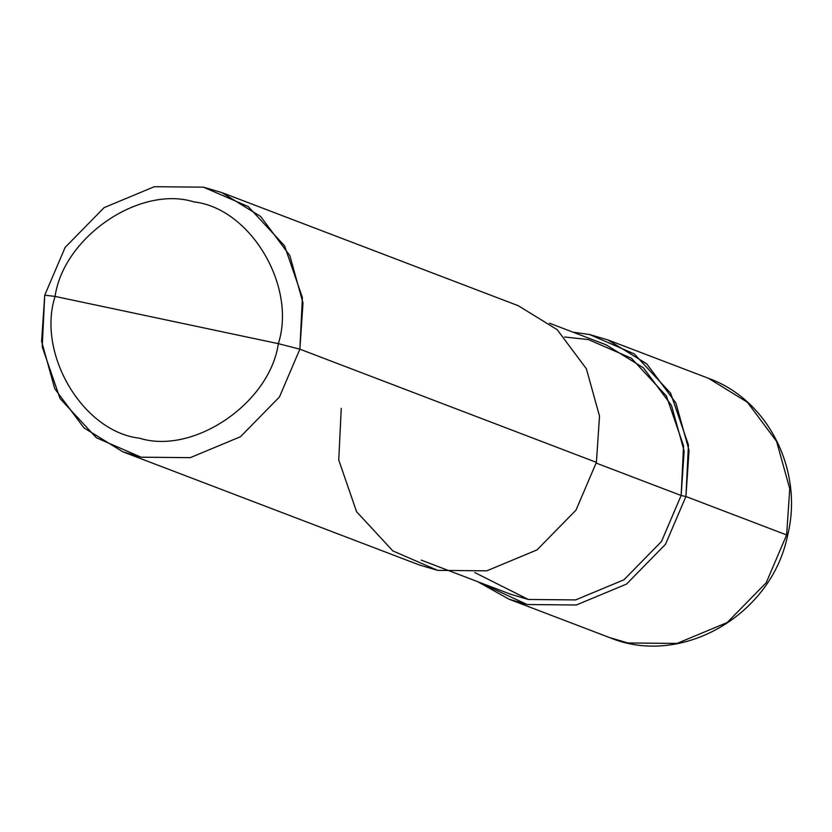 <?xml version="1.0" encoding="UTF-8"?>
<svg xmlns="http://www.w3.org/2000/svg" width="832" height="832" viewBox="0 0 832 832"><rect width="100%" height="100%" fill="white"/><g stroke="black" fill="none" stroke-linecap="round" stroke-linejoin="round"><path stroke-width="1.25" d="M341.255 408.356L338.738 459.95L356.585 511.732L392.891 550.95L437.663 570.367L486.803 570.825L536.994 549.91L575.973 510.151L596.398 462.353L299.874 349.18L303.004 303.004L289.838 255.611L260.666 216.497L221.78 192.556L203.476 187.169L154.326 186.711L104.135 207.626L65.156 247.385L44.73 295.183L55.078 296.421C63.586 236.922 139.974 184.943 193.981 201.906C250.432 208.312 296.816 286.27 278.335 343.668L55.078 296.421C36.598 353.818 82.982 431.777 139.433 438.183C193.44 455.156 269.828 403.177 278.335 343.668L299.874 349.18L596.398 462.353L575.973 510.151L536.994 549.91L486.803 570.825L437.663 570.367L419.359 564.98L122.834 451.807L141.128 457.194L190.278 457.652L240.469 436.738L279.448 396.978L299.874 349.18L279.448 396.978L240.469 436.738L190.278 457.652L141.128 457.194L96.366 437.778L60.05 398.559L42.214 346.778L44.73 295.183L41.6 341.359L54.766 388.752L83.938 427.866L122.834 451.807M508.872 599.144L609.586 637.582L627.879 642.97L677.03 643.427L727.22 622.513L766.199 582.754L786.625 534.955L787.582 535.475L786.625 534.955L766.199 582.754L727.22 622.513L677.03 643.427L627.879 642.97L609.586 637.582C681.294 667.597 771.742 615.098 787.582 535.475C803.826 471.016 768.404 399.755 708.531 378.331L747.417 402.272L776.589 441.386L789.755 488.779L786.625 534.955L789.755 488.779L776.589 441.386L747.417 402.272L708.531 378.331L607.818 339.893L589.514 334.506L572.967 332.166L589.514 334.506L634.286 353.922L670.592 393.141L688.438 444.922L685.922 496.517L786.625 534.955L685.922 496.517L665.486 544.315L626.517 584.085L576.326 604.989L527.176 604.531L477.724 581.682L508.872 599.144L527.176 604.531L576.326 604.989L626.517 584.085L665.486 544.315L685.922 496.517L689.052 450.341L675.886 402.958L646.714 363.834L607.818 339.893M474.729 572.52L528.341 599.477L575.65 599.914L623.958 579.779L661.471 541.518L681.138 495.508L685.922 496.517L681.138 495.508L661.471 541.518L623.958 579.779L575.65 599.914L528.341 599.477L510.734 594.287L421.21 560.113M549.453 323.19L605.966 344.76L643.396 367.796L671.476 405.454L684.143 451.058L681.138 495.508L596.232 463.102L681.138 495.508L683.561 445.848L666.39 396.001L631.436 358.259L588.349 339.57L564.616 337.002M278.335 343.668C269.828 403.177 193.44 455.156 139.433 438.183C82.982 431.777 36.598 353.818 55.078 296.421L278.335 343.668C296.816 286.27 250.432 208.312 193.981 201.906C139.974 184.943 63.586 236.922 55.078 296.421L44.73 295.183L65.156 247.385L104.135 207.626L154.326 186.711L203.476 187.169L248.248 206.586L284.554 245.804L302.39 297.586L299.874 349.18L278.335 343.668M221.78 192.556L518.305 305.729L557.19 329.67L586.373 368.784L599.529 416.177L596.398 462.353"/></g></svg>
